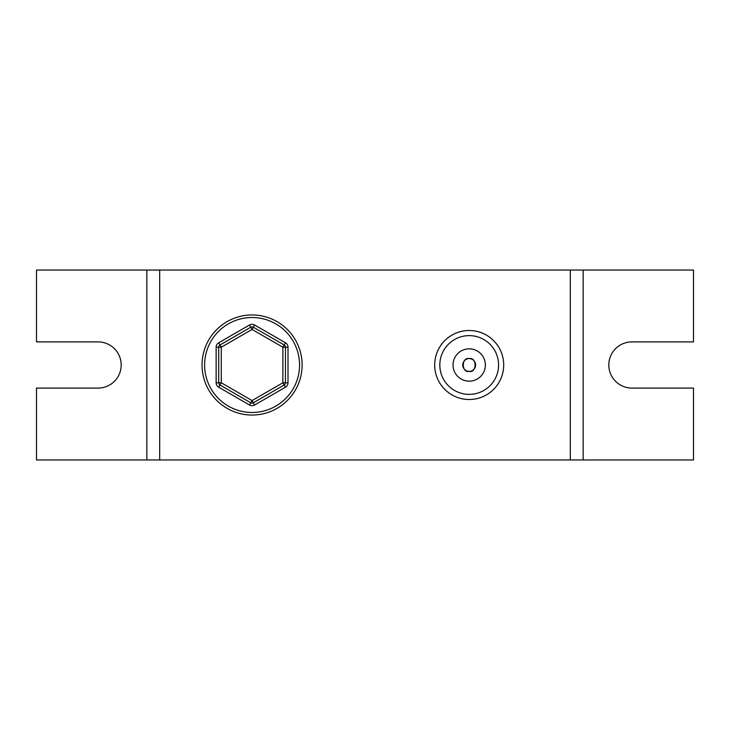 <?xml version="1.0" encoding="UTF-8"?>
<svg xmlns="http://www.w3.org/2000/svg" width="730" height="730" viewBox="0 0 730 730"><rect width="100%" height="100%" fill="white"/><g stroke="black" fill="none" stroke-linecap="round" stroke-linejoin="round"><path stroke-width="1.09" d="M469.198 399.502A34.502 34.502 0 0 1 434.688 365A34.502 34.502 0 0 1 469.198 330.498A34.502 34.502 0 0 1 503.7 365A34.502 34.502 0 0 1 469.198 399.502M469.198 335.627A29.373 29.373 0 0 0 439.825 365A29.373 29.373 0 0 0 469.198 394.373A29.373 29.373 0 0 0 498.572 365A29.373 29.373 0 0 0 469.198 335.627M469.198 358.585A6.415 6.415 0 0 1 475.613 365A6.415 6.415 0 0 1 469.198 371.415C461.36 373.139 461.333 356.879 469.198 358.585C477.028 356.815 477.037 373.185 469.198 371.415A6.415 6.415 0 0 1 462.784 365A6.415 6.415 0 0 1 469.198 358.585A6.415 6.415 0 0 0 462.784 365A6.415 6.415 0 0 0 469.198 371.415M469.198 348.83A16.169 16.169 0 0 1 485.368 365A16.169 16.169 0 0 1 469.198 381.17A16.169 16.169 0 0 1 453.029 365A16.169 16.169 0 0 1 469.198 348.83M583.142 459.955L693.5 459.955L693.5 388.095L631.906 388.095A23.095 23.095 0 0 1 608.811 365A23.095 23.095 0 0 1 631.906 341.905L693.5 341.905L693.5 270.045L583.142 270.045L583.142 459.955L146.858 459.955L146.858 270.045L159.688 270.045L159.688 459.955M146.858 270.045L36.5 270.045L36.5 341.905L98.094 341.905A23.095 23.095 0 0 1 121.189 365A23.095 23.095 0 0 1 98.094 388.095L36.5 388.095L36.5 459.955L146.858 459.955M159.688 270.045L570.312 270.045L570.312 459.955M570.312 270.045L583.142 270.045M252.078 415.041A50.041 50.041 0 0 1 202.037 365A50.041 50.041 0 0 1 252.078 314.959A50.041 50.041 0 0 1 302.12 365A50.041 50.041 0 0 1 252.078 415.041A50.041 50.041 0 0 0 302.12 365A50.041 50.041 0 0 0 252.078 314.959M285.439 387.228L284.162 385.002A2.564 2.564 0 0 0 285.439 382.785L285.439 347.215L282.875 347.215L252.078 329.44L253.365 327.213A2.564 2.564 0 0 0 250.791 327.213L249.514 324.996A5.128 5.128 0 0 1 254.642 324.996L285.439 342.772A5.137 5.137 0 0 1 288.003 347.215L288.003 382.785A5.128 5.128 0 0 1 285.439 387.228L254.642 405.004L252.078 400.56L282.875 382.785L282.875 347.215L285.439 342.772M254.642 405.004A5.128 5.128 0 0 1 249.514 405.004L250.791 402.787A2.564 2.564 0 0 0 253.365 402.787L284.162 385.002L282.875 382.785L288.003 382.785M254.642 324.996L253.365 327.213L284.162 344.998A2.564 2.564 0 0 1 285.439 347.215L288.003 347.215M219.995 344.998L250.791 327.213L252.078 329.44L221.281 347.215L218.717 342.772A5.128 5.128 0 0 0 216.144 347.215L218.717 347.215A2.564 2.564 0 0 1 219.995 344.998M218.717 382.785L218.717 347.215L221.281 347.215L221.281 382.785L252.078 400.56L250.791 402.787L219.995 385.002L221.281 382.785L218.717 382.785A2.564 2.564 0 0 0 219.995 385.002A2.564 2.564 0 0 1 218.717 382.785L216.144 382.785A5.128 5.128 0 0 0 218.717 387.228L219.995 385.002M252.078 317.523A47.477 47.477 0 0 0 204.601 365A47.477 47.477 0 0 0 252.078 412.477A47.477 47.477 0 0 0 299.555 365A47.477 47.477 0 0 0 252.078 317.523M249.514 405.004L218.717 387.228M216.144 382.785L216.144 347.215M218.717 342.772L249.514 324.996M284.162 385.002A2.564 2.564 0 0 0 285.439 382.785M250.791 402.787A2.564 2.564 0 0 0 252.078 403.124M285.439 347.215A2.564 2.564 0 0 0 284.162 344.998M252.078 326.876A2.564 2.564 0 0 0 250.791 327.213"/></g></svg>
